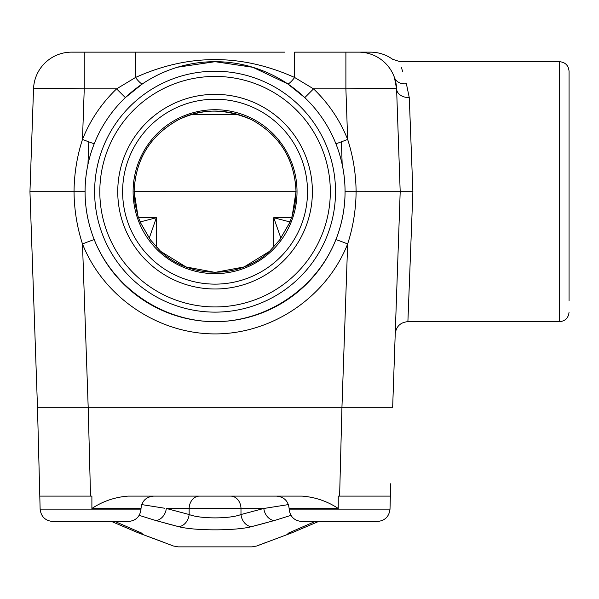 <?xml version="1.0" encoding="UTF-8"?>
<svg xmlns="http://www.w3.org/2000/svg" width="599" height="599" viewBox="0 0 599 599"><rect width="100%" height="100%" fill="white"/><g stroke="black" fill="none" stroke-linecap="round" stroke-linejoin="round"><path stroke-width="0.9" d="M160.622 251.348L150.394 239.802L140.563 222.806L137.95 216.029L134.116 191.673L296.018 191.68L292.185 216.029L289.579 222.806A6.334 1.917 24.4 0 0 289.534 222.978L279.823 239.727L269.498 251.363L244.167 266.929L215.071 272.388L185.975 266.937L160.644 251.363L150.312 239.727L140.608 222.978L137.935 216.052L135.03 203.69L134.094 191.68C135.426 159.454 150.139 135.501 178.232 119.837C202.776 108.149 227.335 108.149 251.909 119.837C280.062 135.606 294.775 159.551 296.041 191.68L295.007 204.334L292.207 216.052L289.534 222.978M140.173 221.937L156.391 217.729L149.241 238.162M280.894 238.162L273.75 217.729L289.961 221.937M145.31 52.143L135.509 52.143L135.509 77.481A12.684 2.463 56.1 0 0 142.584 83.77L125.348 97.607L116.595 88.869L84.249 88.869L82.482 139.41A12.684 0.412 -158.3 0 0 94.275 143.648C88.15 159.079 85.088 175.088 85.073 191.68C85.088 208.272 88.15 224.281 94.275 239.705C113.51 288.141 162.95 321.693 215.071 321.67C267.184 321.693 316.631 288.141 335.867 239.705C341.984 224.281 345.054 208.272 345.061 191.68C345.054 175.088 341.984 159.079 335.867 143.648A12.684 0.412 158.3 0 0 347.652 139.41C353.133 156.399 355.948 173.822 356.098 191.68C355.948 209.53 353.133 226.954 347.652 243.95C326.537 297.111 272.275 333.935 215.071 333.913C157.866 333.935 103.597 297.111 82.482 243.95C77.001 226.954 74.186 209.53 74.044 191.68C74.186 173.822 77.001 156.399 82.482 139.41C90.232 120.114 101.605 103.268 116.595 88.869L135.509 77.481C188.423 53.633 241.457 53.633 294.626 77.481L294.626 52.143L358.569 52.143A38.051 38.051 0 0 1 396.598 88.869L400.192 191.68L392.659 407.32L37.482 407.32L29.95 191.68L33.537 88.869A38.051 38.051 0 0 1 71.573 52.143L284.825 52.143M358.569 52.143L370.452 52.143L358.569 52.143M345.893 52.143L345.893 88.869L313.547 88.869L304.786 97.607L287.557 83.77A12.684 2.463 123.9 0 0 294.626 77.481L313.547 88.869C328.537 103.268 339.91 120.114 347.652 139.41L345.893 88.869C376.606 88.15 393.513 88.15 396.598 88.869L394.434 77.481L396.598 88.869A12.684 9.18 178 0 0 409.274 97.607L406.392 83.77L409.274 97.607L412.883 191.68L407.897 321.67L559.511 321.67L559.511 61.682C565.306 62.251 568.481 65.426 569.05 71.221L569.05 300.608M402.543 71.588L401.495 67.343M406.392 83.77C397.758 54.479 397.758 54.479 406.392 83.77A12.684 10.333 -19.5 0 1 394.434 77.481L394.434 77.481C391.454 53.633 391.454 53.633 394.434 77.481M215.071 306.935A115.263 115.263 0 0 0 314.887 134.049A115.263 115.263 0 0 0 115.255 134.049A115.263 115.263 0 0 0 215.071 306.935M287.557 83.77A129.998 129.998 0 0 1 215.071 321.67A129.998 129.998 0 0 1 90.719 153.793A129.998 129.998 0 0 1 287.557 83.77A129.998 129.998 0 0 1 215.071 321.67A129.998 129.998 0 0 1 90.719 153.793A129.998 129.998 0 0 1 287.557 83.77L252.838 67.29L215.086 61.682L177.633 67.193M215.071 94.357A97.323 97.323 0 0 1 312.386 191.68A97.323 97.323 0 0 1 215.071 288.995A97.323 97.323 0 0 1 117.748 191.68A97.323 97.323 0 0 1 215.071 94.357M215.071 284.128A92.448 92.448 0 0 0 295.135 145.452A92.448 92.448 0 0 0 135.007 145.452A92.448 92.448 0 0 0 215.071 284.128M269.52 251.348L279.748 239.802L289.579 222.806M134.116 191.687C135.434 159.529 150.139 135.591 178.232 119.86L178.217 119.845M178.232 119.86C200.65 108.209 225.202 108.209 251.902 119.86L251.924 119.845M412.883 191.68L345.061 191.68C345.046 208.265 341.984 224.281 335.867 239.705A12.684 0.412 21.7 0 1 347.652 243.95L341.947 407.32L88.203 407.32L90.531 496.114M88.188 407.32L82.482 243.95A12.684 0.412 158.3 0 1 94.275 239.705C88.158 224.281 85.088 208.265 85.073 191.68L29.95 191.68M84.249 52.143L84.249 88.869C53.528 88.15 36.629 88.15 33.537 88.869M375.378 191.68L368.49 191.68M289.122 508.469L289.145 509.135L390.009 509.135L390.353 496.114L338.248 496.114L338.255 508.469L289.122 508.469C288.224 500.944 283.993 496.826 276.446 496.114M91.887 508.469L141.012 508.469L140.997 509.135L40.126 509.135L39.789 496.114L91.894 496.114L91.887 508.469C102.871 501.228 114.948 497.11 128.104 496.114L302.038 496.114C315.156 497.095 327.234 501.213 338.255 508.469M165.039 523.114L178.779 526.701L155.95 520.583L139.178 515.35M115.008 521.489L142.24 533.327C189.861 551.252 189.861 551.252 142.24 533.327A12.684 11.725 110 0 1 137.725 532.623M290.957 515.35L274.192 520.583L251.363 526.701L265.102 523.114M292.417 532.623A12.684 11.725 70 0 1 287.902 533.327C240.281 551.252 240.281 551.252 287.902 533.327L315.134 521.489M251.363 526.701C235.452 530.886 194.78 530.894 178.779 526.701A12.684 10.295 103.9 0 0 189.149 514.526C200.246 518.996 229.836 519.011 240.985 514.526A12.684 10.295 76.1 0 0 251.363 526.701M377.333 521.489C384.88 520.778 389.11 516.66 390.009 509.135C389.11 516.66 384.88 520.778 377.333 521.489L301.821 521.489C294.274 520.778 290.043 516.66 289.145 509.135M311.69 521.489L313.554 521.489M140.997 509.135C140.091 516.66 135.868 520.778 128.313 521.489L52.809 521.489C45.262 520.778 41.032 516.66 40.126 509.135C41.032 516.66 45.262 520.778 52.809 521.489M390.024 507.93L390.001 508.469L390.024 507.93M40.133 508.469L40.118 507.93M39.804 496.114L37.482 407.32M341.939 407.32L339.611 496.114M390.331 496.114L390.66 483.767M265.492 508.229L189.149 508.469A12.684 10.378 90 0 1 199.519 496.114M141.731 504.59L164.643 508.229M288.411 504.59L263.815 508.469L240.985 514.526L240.985 508.469A12.684 10.378 90 0 0 230.615 496.114M166.32 508.469L189.149 514.526L189.149 508.469L166.32 508.469A12.684 10.273 105.8 0 1 155.95 520.583M263.815 508.469A12.684 10.273 74.2 0 0 274.192 520.583M88.749 141.828L87.963 164.388M341.393 141.828L342.179 164.388M238.245 114.439L191.89 114.439M156.391 247.132L156.391 217.729L138.526 217.729M273.75 247.132L273.75 217.729L291.616 217.729M215.071 312.131A120.459 120.459 0 0 0 319.387 131.451A120.459 120.459 0 0 0 110.755 131.451A120.459 120.459 0 0 0 215.071 312.131M215.071 273.638A81.958 81.958 0 0 0 286.045 150.701A81.958 81.958 0 0 0 144.089 150.701A81.958 81.958 0 0 0 215.071 273.638M559.511 61.682L400.065 61.682L392.659 59.301C386.003 54.591 378.598 52.203 370.452 52.143M160.644 251.34C190.033 279.134 240.109 279.134 269.49 251.34M251.902 119.86C280.003 135.591 294.708 159.529 296.018 191.687M559.511 321.67C565.306 321.109 568.481 317.927 569.05 312.131M407.904 321.648C400.409 322.337 396.186 326.418 395.22 333.883M335.867 143.648C341.984 159.079 345.046 175.088 345.061 191.68M85.073 191.68C85.088 175.088 88.158 159.079 94.275 143.648M177.566 67.208L215.034 61.682L252.718 67.253M111.579 521.489L137.905 532.691L173.448 546.003L178.015 546.857L252.127 546.857L256.686 546.003L265.477 542.642M141.012 508.469C141.918 500.944 146.141 496.826 153.696 496.114M163.385 542.155L137.905 532.691M256.716 545.996L291.908 532.811M266.742 542.162L265.671 542.567M292.237 532.691L318.563 521.489"/></g></svg>
